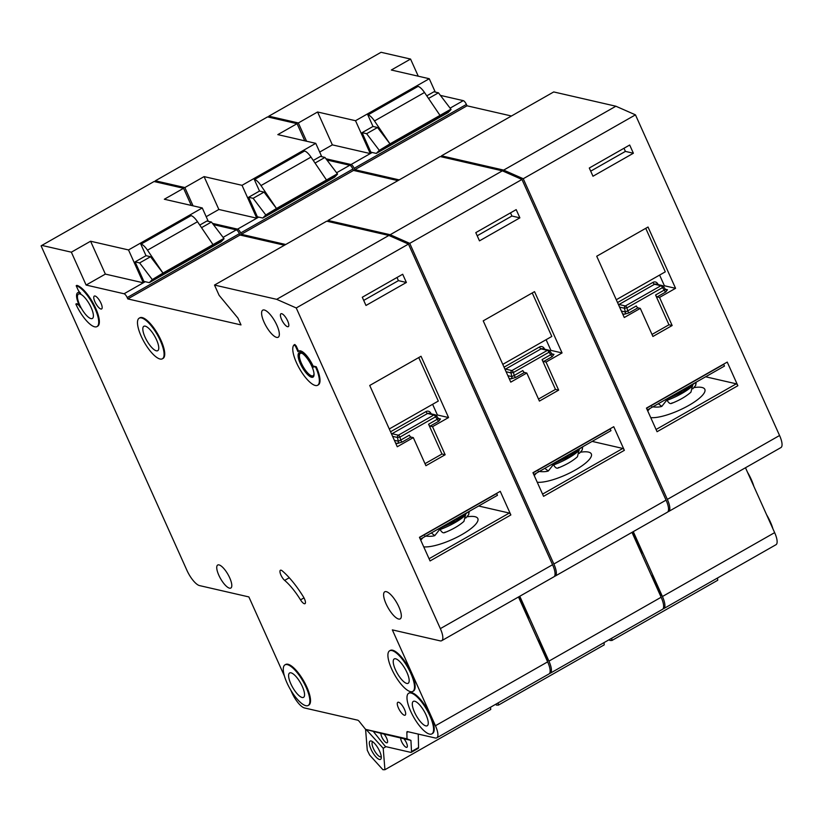 <?xml version="1.0" encoding="UTF-8"?>
<svg xmlns="http://www.w3.org/2000/svg" width="822" height="822" viewBox="0 0 822 822"><rect width="100%" height="100%" fill="white"/><g stroke="black" fill="none" stroke-linecap="round" stroke-linejoin="round"><path stroke-width="1.23" d="M371.01 749.243A10.522 3.391 60.3 0 1 371.421 741.064A10.522 3.391 60.3 0 1 379.62 751.226A10.522 3.391 60.3 0 1 381.213 758.264A10.522 3.391 60.3 0 1 377.082 758.038A10.522 3.391 60.3 0 1 371.01 749.243M372.787 741.814A8.569 2.764 -119.7 0 0 372.674 741.865A8.569 2.764 -119.7 0 0 373.404 748.513A8.569 2.764 -119.7 0 0 381.161 756.774A8.569 2.764 -119.7 0 0 381.264 756.702M290.762 690.131L291.954 692.792A15.587 5.024 -119.7 0 0 304.489 707.958L357.734 720.185A3.894 1.254 -119.7 0 1 359.337 721.541L365.585 729.361L367.27 750.239L369.674 755.11L382.918 769.711L384.932 769.711L490.734 709.478L490.549 707.208M384.932 769.711L383.196 748.277L386.001 746.674M366.211 729.556L383.196 748.277M431.324 532.954L434.787 535.625L439.606 529.543L439.308 528.895M94.941 301.808A7.408 2.384 60.3 0 1 94.304 296.074A7.408 2.384 60.3 0 1 100.993 303.205A7.408 2.384 60.3 0 1 101.63 308.938A7.408 2.384 60.3 0 1 94.941 301.808M281.586 319.501A7.408 2.384 60.3 0 1 280.96 313.757A7.408 2.384 60.3 0 1 287.649 320.888A7.408 2.384 60.3 0 1 288.286 326.632A7.408 2.384 60.3 0 1 281.586 319.501M300.523 599.865A38.973 12.556 60.3 0 0 284.648 580.383A6.237 2.014 60.3 0 1 280.764 574.681A6.237 2.014 60.3 0 1 280.415 570.252A6.237 2.014 60.3 0 1 282.347 570.951A51.447 16.574 60.3 0 1 303.287 596.659A6.237 2.014 60.3 0 1 304.459 598.848A6.237 2.014 60.3 0 1 304.993 603.677A6.237 2.014 60.3 0 1 300.523 599.865L303.986 597.882M141.22 336.29A23.386 7.532 -119.7 0 0 162.355 358.803A23.386 7.532 -119.7 0 0 160.352 340.678A23.386 7.532 -119.7 0 0 139.216 318.165A23.386 7.532 -119.7 0 0 141.22 336.29M139.216 318.165L139.863 317.795A23.386 7.532 60.3 0 1 160.999 340.318A23.386 7.532 60.3 0 1 163.003 358.443L162.355 358.803M156.529 339.805A14.025 4.521 -119.7 0 0 143.85 326.293A14.025 4.521 -119.7 0 0 145.052 337.164A14.025 4.521 -119.7 0 0 157.732 350.675A14.025 4.521 -119.7 0 0 156.529 339.805M94.982 308.476A23.386 7.532 -119.7 0 0 76.189 285.737L76.826 285.368A23.386 7.532 60.3 0 1 95.629 308.106A23.386 7.532 60.3 0 1 97.633 326.231L96.986 326.601A23.386 7.532 -119.7 0 0 94.982 308.476M91.16 307.592A14.025 4.521 -119.7 0 0 78.48 294.081A14.025 4.521 -119.7 0 0 79.683 304.962A14.025 4.521 -119.7 0 0 92.362 318.474A14.025 4.521 -119.7 0 0 91.16 307.592M391.642 668.913A23.386 7.532 -119.7 0 0 412.778 691.436A23.386 7.532 -119.7 0 0 410.774 673.31A23.386 7.532 -119.7 0 0 389.638 650.788A23.386 7.532 -119.7 0 0 391.642 668.913M389.638 650.788L390.275 650.428A23.386 7.532 60.3 0 1 411.411 672.941A23.386 7.532 60.3 0 1 413.415 691.066L412.778 691.436M406.941 672.427A14.025 4.521 -119.7 0 0 394.262 658.915A14.025 4.521 -119.7 0 0 395.464 669.796A14.025 4.521 -119.7 0 0 408.144 683.308A14.025 4.521 -119.7 0 0 406.941 672.427M526.851 615.606A23.386 7.532 -119.7 0 0 524.272 608.691A23.386 7.532 -119.7 0 0 520.532 601.519A23.386 7.532 -119.7 0 1 524.272 608.691A23.386 7.532 -119.7 0 1 526.851 615.606M426.022 714.883A14.025 4.521 -119.7 0 0 413.343 701.372A14.025 4.521 -119.7 0 0 414.545 712.253A14.025 4.521 -119.7 0 0 427.224 725.764A14.025 4.521 -119.7 0 0 426.022 714.883M410.723 711.369A23.386 7.532 -119.7 0 0 431.858 733.892A23.386 7.532 -119.7 0 0 429.855 715.767A23.386 7.532 -119.7 0 0 408.719 693.244A23.386 7.532 -119.7 0 0 410.723 711.369M408.719 693.244L409.356 692.884A23.386 7.532 60.3 0 1 430.492 715.397A23.386 7.532 60.3 0 1 432.495 733.522L431.858 733.892M545.931 658.062A23.386 7.532 -119.7 0 0 543.352 651.147A23.386 7.532 -119.7 0 0 539.612 643.975A23.386 7.532 -119.7 0 1 543.352 651.147A23.386 7.532 -119.7 0 1 545.931 658.062M302.321 686.473A14.025 4.521 -119.7 0 0 289.642 672.961A14.025 4.521 -119.7 0 0 290.844 683.842A14.025 4.521 -119.7 0 0 303.524 697.354A14.025 4.521 -119.7 0 0 302.321 686.473M287.022 682.959A23.386 7.532 -119.7 0 0 308.147 705.482A23.386 7.532 -119.7 0 0 306.144 687.356A23.386 7.532 -119.7 0 0 285.008 664.834A23.386 7.532 -119.7 0 0 287.022 682.959M285.008 664.834L285.655 664.474A23.386 7.532 60.3 0 1 306.791 686.987A23.386 7.532 60.3 0 1 308.795 705.112L308.147 705.482M302.609 353.645A12.864 4.141 -119.7 0 0 300.338 353.398A12.864 4.141 -119.7 0 0 301.448 363.365A12.864 4.141 -119.7 0 0 313.069 375.746A12.864 4.141 -119.7 0 0 314.004 373.671M313.305 376.908A14.025 4.521 60.3 0 1 300.965 363.252A14.025 4.521 60.3 0 1 299.465 352.597M311.805 366.252A14.025 4.521 -119.7 0 0 299.126 352.741A14.025 4.521 -119.7 0 0 300.328 363.622A14.025 4.521 -119.7 0 0 313.007 377.134A14.025 4.521 -119.7 0 0 311.805 366.252M313.696 366.17L316.275 366.766L315.627 367.136A23.386 7.532 -119.7 0 1 317.631 385.261A23.386 7.532 -119.7 0 1 299.855 369.253A23.386 7.532 -119.7 0 1 294.132 344.87L295.571 346.35L297.965 351.693A15.587 5.024 60.3 0 1 298.355 351.384A15.587 5.024 60.3 0 1 312.442 366.396A15.587 5.024 60.3 0 1 312.977 367.64L313.439 366.314M313.233 366.365A15.587 5.024 -119.7 0 0 313.079 366.037A15.587 5.024 -119.7 0 0 298.992 351.025L298.355 351.384M423.731 546.846A31.955 8.59 -24.2 0 0 458.409 536.499A31.955 8.59 -24.2 0 0 477.839 518.569A31.955 8.59 -24.2 0 0 474.982 516.699A31.955 8.59 -24.2 0 0 467.451 516.761M276.85 325.163A15.587 5.024 -119.7 0 0 262.752 310.151A15.587 5.024 -119.7 0 0 264.088 322.234A15.587 5.024 -119.7 0 0 278.185 337.246A15.587 5.024 -119.7 0 0 276.85 325.163M398.845 606.811A15.587 5.024 -119.7 0 0 384.758 591.799A15.587 5.024 -119.7 0 0 386.093 603.882A15.587 5.024 -119.7 0 0 400.18 618.894A15.587 5.024 -119.7 0 0 398.845 606.811M229.687 577.784A13.255 4.274 -119.7 0 0 217.717 565.022A13.255 4.274 -119.7 0 0 218.847 575.287A13.255 4.274 -119.7 0 0 230.828 588.049A13.255 4.274 -119.7 0 0 229.687 577.784M404.506 709.437A7.408 2.384 -119.7 0 0 397.817 702.307A7.408 2.384 -119.7 0 0 398.454 708.04A7.408 2.384 -119.7 0 0 405.143 715.171A7.408 2.384 -119.7 0 0 404.506 709.437M380.853 733.327L365.585 729.361L407.003 738.865L406.859 732.453L408.092 731.744M407.003 738.865L410.928 740.386L380.298 733.224M380.976 733.347A5.846 1.88 -119.7 0 0 381.881 737.139A5.846 1.88 -119.7 0 0 387.162 742.769A5.846 1.88 -119.7 0 0 386.659 738.238A5.846 1.88 -119.7 0 0 384.151 734.231M400.057 737.766L400.622 737.858M400.735 737.889A5.846 1.88 -119.7 0 0 401.65 741.68A5.846 1.88 -119.7 0 0 406.931 747.311A5.846 1.88 -119.7 0 0 406.428 742.78A5.846 1.88 -119.7 0 0 403.921 738.773M295.571 346.35L296.208 345.99L294.8 344.48L294.184 344.839L294.8 344.48M296.208 345.99L298.581 351.261M316.275 366.766A23.386 7.532 60.3 0 1 318.278 384.891L317.631 385.261M76.189 285.737L77.885 289.498A3.894 1.254 60.3 0 0 80.669 293.146A15.587 5.024 60.3 0 0 77.71 292.724A15.587 5.024 60.3 0 0 80.402 307.582A3.894 1.254 60.3 0 0 77.607 304.479L75.85 304.078L76.497 303.719L78.254 304.119A3.894 1.254 -119.7 0 1 78.881 304.438M79.539 292.149A15.587 5.024 -119.7 0 0 78.347 292.365L77.71 292.724M406.859 732.453A3.894 1.254 -119.7 0 1 407.137 731.652A3.894 1.254 -119.7 0 1 407.465 731.611L435.208 737.981A15.587 5.024 -119.7 0 0 436.77 737.827A15.587 5.024 -119.7 0 0 435.434 725.744L392.341 629.878L440.13 640.852A15.587 5.024 -119.7 0 0 441.681 640.708A15.587 5.024 -119.7 0 0 440.345 628.625L296.239 307.962L276.675 299.331L214.501 285.059L219.114 295.324L237.918 318.063L240.99 324.916L127.811 298.92L127.194 297.554A3.894 1.254 -119.7 0 0 124.06 293.762L86.115 285.049L71.35 252.179L41.85 245.398L41.1 245.87L186.964 570.427A15.587 5.024 -119.7 0 0 199.489 585.583L248.871 596.926L284.433 676.054M41.85 245.398L154.063 181.518L183.563 188.289L191.269 205.428M213.412 224.622L236.274 229.872A3.894 1.254 -119.7 0 1 239.408 233.664L240.024 235.03L284.443 245.233M276.675 299.331L388.888 235.452L326.714 221.169L214.501 285.059M388.888 235.452L408.462 244.083L552.569 564.735A15.587 5.024 60.3 0 1 553.905 576.818L441.681 640.708M436.77 737.827L548.983 673.948A15.587 5.024 -119.7 0 0 547.647 661.864L518.487 596.978M149.296 282.645L152.234 279.634L224.046 238.75L221.108 241.76L149.296 282.645L143.871 281.401L135.106 261.889L146.008 255.683L140.768 244.042L191.053 215.631A11.693 3.771 -119.7 0 1 197.506 221.714L212.99 244.617L223.892 238.411L211.449 222.043L206.918 221.005L199.777 225.074M124.06 293.762L145.217 281.71M208.264 221.313L202.263 207.956L164.328 199.243L183.563 188.289M86.115 285.049L105.36 274.096L143.295 282.809L128.52 249.939L202.263 207.956M71.35 252.179L90.584 241.226L105.36 274.096M128.52 249.939L90.584 241.226M445.123 532.101C443.705 533.591 442.031 532.738 440.068 529.553L438.804 528.906M465.827 518.035L468.704 514.603L468.92 511.541M465.642 514.428L463.947 521.384C458.943 525.792 452.408 529.573 444.322 532.728M420.525 539.098L497.474 495.296L496.858 493.93A3.894 3.535 102.9 0 0 496.683 493.59L419.765 537.383A3.894 3.535 102.9 0 0 419.908 537.732L420.217 539.027M419.446 537.321L500.249 491.32L510.863 514.952L430.07 560.943L419.446 537.321M406.387 282.47L365.985 305.465L362.297 297.245L402.688 274.25L406.387 282.47L398.413 280.641L396.995 277.487M448.565 417.545L421.028 356.265L369.725 385.467L397.273 446.757L413.302 437.623L425.919 465.704L445.154 454.751L432.536 426.669L448.565 417.545L437.407 414.987L432.608 404.301M296.239 307.962L408.462 244.083M373.609 731.806L384.419 745.328A3.894 1.254 -119.7 0 0 386.093 746.705L410.836 752.387A3.894 1.254 -119.7 0 0 411.226 752.346A3.894 1.254 -119.7 0 0 411.514 751.555L410.928 740.386M418.254 734.087L418.562 747.537A3.894 1.254 60.3 0 1 418.275 748.328L411.226 752.346M127.811 298.92L240.024 235.03M152.234 279.634L162.982 273.089L147.487 250.186A11.693 3.771 -119.7 0 0 141.035 244.103L140.768 244.042M152.08 279.295L139.627 262.927L150.529 256.721L162.982 273.089L212.99 244.617M150.529 256.721L146.008 255.683M201.534 227.684L211.449 222.043M139.627 262.927L135.106 261.889M423.022 537.68A31.955 8.59 -24.2 0 0 420.772 540.249M315.627 367.136L313.048 366.54M75.85 304.078A23.386 7.532 -119.7 0 0 96.986 326.601M430.142 426.125A1.952 0.627 60.3 0 1 428.581 424.234L437.232 419.302L435.506 416.846A1.952 0.637 144.8 0 0 436.297 415.542A1.952 1.952 0 0 0 435.146 414.771A1.952 1.767 102.9 0 1 436.133 415.439A1.952 0.637 144.8 0 1 436.297 415.542L438.424 418.562L437.232 419.302A1.952 0.627 60.3 0 0 438.804 421.203L430.142 426.125L432.536 426.669M436.338 415.593L437.407 414.987M425.005 463.67L441.969 454.021L428.581 424.234M441.969 454.021L445.154 454.751M410.908 437.078L402.256 442A1.952 0.627 60.3 0 1 400.694 440.109L409.346 435.177A1.952 0.627 -119.7 0 0 410.908 437.078L413.302 437.623M389.279 428.971L438.301 401.064L418.747 357.56M398.413 280.641L363.704 300.4M478.64 506.013L509.301 513.051A1.952 0.627 60.3 0 1 510.863 514.952M394.375 440.304L398.351 441.219L400.694 440.109L399.954 437.088L435.506 416.846A1.952 0.627 60.3 0 0 433.934 414.956L427.563 413.487L392.012 433.728L398.393 435.187L433.934 414.956A1.952 1.767 102.9 0 1 435.146 414.771L428.765 413.302A1.952 1.767 -77.1 0 0 427.563 413.487A1.952 0.627 -119.7 0 1 425.991 411.596A3.894 3.535 102.9 0 1 430.389 412.572L431.314 413.887M495.687 704.29L496.416 705.101L498.43 705.101L604.232 644.859L604.047 642.599M498.43 705.101L498.245 702.831M609.184 639.67L609.914 640.482L611.928 640.482L717.729 580.25L717.544 577.979M611.928 640.482L611.743 638.211M544.832 468.335L548.284 471.016L553.103 464.923L552.816 464.286M518.507 597.019A23.386 7.532 60.3 0 1 524.909 608.331A23.386 7.532 60.3 0 1 528.361 618.956M640.359 550.987A23.386 7.532 -119.7 0 0 637.769 544.082A23.386 7.532 -119.7 0 0 634.029 536.91A23.386 7.532 -119.7 0 1 637.769 544.082A23.386 7.532 -119.7 0 1 640.359 550.987M537.588 639.475A23.386 7.532 60.3 0 1 543.989 650.788A23.386 7.532 60.3 0 1 547.442 661.412M659.439 593.443A23.386 7.532 -119.7 0 0 656.85 586.538A23.386 7.532 -119.7 0 0 653.11 579.366A23.386 7.532 -119.7 0 1 656.85 586.538A23.386 7.532 -119.7 0 1 659.439 593.443M537.228 482.237A31.955 8.59 -24.2 0 0 571.917 471.879A31.955 8.59 -24.2 0 0 591.337 453.95A31.955 8.59 -24.2 0 0 588.48 452.09A31.955 8.59 -24.2 0 0 580.948 452.151M193.057 205.839L184.847 187.56L155.348 180.789L154.793 181.683M549.538 673.434A15.587 5.024 -119.7 0 0 550.267 673.218A15.587 5.024 -119.7 0 0 548.932 661.135L519.771 596.248M554.46 576.304A15.587 5.024 -119.7 0 0 555.189 576.088A15.587 5.024 -119.7 0 0 553.853 564.005L666.067 500.125A15.587 5.024 60.3 0 1 667.402 512.209L555.189 576.088M328.512 221.58L327.999 220.44L390.173 234.722L409.736 243.353L553.853 564.005M285.727 244.504L241.308 234.301L240.692 232.934A3.894 1.254 -119.7 0 0 237.558 229.143L258.714 217.1M212.466 223.379L237.558 229.143M155.348 180.789L267.561 116.899L297.061 123.68L304.767 140.819M326.909 160.002L349.771 165.263A3.894 1.254 -119.7 0 1 352.905 169.044L353.522 170.421L397.94 180.624M390.173 234.722L502.386 170.832L440.212 156.55L327.999 220.44M502.386 170.832L521.96 179.463L666.067 500.125M550.267 673.218L662.481 609.328A15.587 5.024 -119.7 0 0 661.145 597.245L631.984 532.368M262.793 218.036L265.732 215.025L337.544 174.141L334.616 177.151L262.793 218.036L257.368 216.792L248.604 197.27L259.505 191.064L254.275 179.422L304.551 151.012A11.693 3.771 -119.7 0 1 311.004 157.094L326.488 179.997L337.39 173.791L324.947 157.423L320.416 156.386L313.274 160.454M321.762 156.694L315.761 143.347L277.826 134.623L297.061 123.68M206.188 216.689L218.858 209.476L256.793 218.19L242.028 185.32L315.761 143.347M184.847 187.56L204.082 176.607L218.858 209.476M242.028 185.32L204.082 176.607M558.621 467.482C557.203 468.972 555.528 468.119 553.576 464.933L552.312 464.286M579.325 453.415L582.202 449.994L582.418 446.932M579.14 449.809L577.445 456.765C572.451 461.173 565.906 464.954 557.819 468.119M534.023 474.489L610.972 430.677L610.356 429.31A3.894 3.535 102.9 0 0 610.181 428.981L533.273 472.763A3.894 3.535 102.9 0 0 533.406 473.112L533.714 474.417M532.954 472.701L613.746 426.71L624.36 450.333L543.568 496.334L532.954 472.701M519.884 217.851L479.483 240.856L475.794 232.636L516.185 209.631L519.884 217.851L511.911 216.022L510.493 212.877M562.063 352.936L534.526 291.646L483.223 320.847L510.77 382.138L526.799 373.013L539.417 401.085L558.652 390.131L546.034 362.06L562.063 352.936L550.904 350.367L546.106 339.692M409.736 243.353L521.96 179.463M241.308 234.301L353.522 170.421M265.732 215.025L276.48 208.48L260.985 185.577A11.693 3.771 -119.7 0 0 254.532 179.484L254.275 179.422M265.578 214.686L253.125 198.308L264.026 192.101L276.48 208.48L326.488 179.997M264.026 192.101L259.505 191.064M315.032 163.064L324.947 157.423M253.125 198.308L248.604 197.27M536.519 473.061A31.955 8.59 -24.2 0 0 534.269 475.64M543.64 361.505A1.952 0.627 60.3 0 1 542.078 359.615L550.73 354.693L549.004 352.237A1.952 0.637 144.8 0 0 549.795 350.932A1.952 1.952 0 0 0 548.644 350.151A1.952 1.767 102.9 0 1 549.63 350.83A1.952 0.637 144.8 0 1 549.795 350.932L551.922 353.943L550.73 354.693A1.952 0.627 60.3 0 0 552.302 356.584L543.64 361.505L546.034 362.06M549.836 350.984L550.904 350.367M538.502 399.06L555.467 389.402L542.078 359.615M555.467 389.402L558.652 390.131M524.405 372.458L515.754 377.39A1.952 0.627 60.3 0 1 514.192 375.49L522.843 370.568A1.952 0.627 -119.7 0 0 524.405 372.458L526.799 373.013M502.776 364.362L551.798 336.455L532.245 292.94M511.911 216.022L477.202 235.78M592.138 441.393L622.799 448.442A1.952 0.627 60.3 0 1 624.36 450.333M507.873 375.685L511.849 376.599L514.192 375.49L513.452 372.469L549.004 352.237A1.952 0.627 60.3 0 0 547.431 350.336L541.061 348.877L505.509 369.109L511.89 370.578L547.431 350.336A1.952 1.767 102.9 0 1 548.644 350.151L542.263 348.682A1.952 1.767 -77.1 0 0 541.061 348.877A1.952 0.627 -119.7 0 1 539.489 346.976A3.894 3.535 102.9 0 1 543.887 347.953L544.811 349.268M658.33 403.715L661.792 406.397L666.601 400.314L666.313 399.667M632.005 532.409A23.386 7.532 60.3 0 1 638.406 543.712A23.386 7.532 60.3 0 1 641.859 554.347M753.856 486.367A23.386 7.532 -119.7 0 0 751.267 479.462A23.386 7.532 -119.7 0 0 747.527 472.29M651.086 574.866A23.386 7.532 60.3 0 1 657.487 586.168A23.386 7.532 60.3 0 1 660.939 596.803M772.937 528.823A23.386 7.532 -119.7 0 0 770.348 521.919A23.386 7.532 -119.7 0 0 766.607 514.747M650.726 417.617A31.955 8.59 -24.2 0 0 685.414 407.27A31.955 8.59 -24.2 0 0 704.834 389.34A31.955 8.59 -24.2 0 0 701.978 387.47A31.955 8.59 -24.2 0 0 694.446 387.532M306.565 141.23L298.345 122.951L268.845 116.169L268.291 117.063M663.035 608.814A15.587 5.024 -119.7 0 0 663.765 608.599A15.587 5.024 -119.7 0 0 662.429 596.515L633.269 531.639M667.957 511.695A15.587 5.024 -119.7 0 0 668.687 511.469A15.587 5.024 -119.7 0 0 667.351 499.396L779.564 435.506A15.587 5.024 60.3 0 1 780.9 447.589L668.687 511.469M442.01 156.971L441.496 155.82L503.67 170.103L523.244 178.734L667.351 499.396M399.225 179.895L354.806 169.692L354.19 168.315A3.894 1.254 -119.7 0 0 351.056 164.534L372.212 152.481M325.964 158.769L351.056 164.534M268.845 116.169L381.059 52.289L410.558 59.061L418.264 76.199M440.407 95.393L463.269 100.644A3.894 1.254 -119.7 0 1 466.403 104.435L467.019 105.802L511.438 116.005M503.67 170.103L615.884 106.223L553.72 91.941L441.496 155.82M615.884 106.223L635.457 114.854L779.564 435.506M663.765 608.599L775.978 544.719A15.587 5.024 -119.7 0 0 774.643 532.635L745.482 467.749M376.291 153.416L379.23 150.405L451.042 109.521L448.113 112.532L376.291 153.416L370.866 152.173L362.101 132.661L373.003 126.454L367.773 114.813L418.049 86.392A11.693 3.771 -119.7 0 1 424.501 92.485L439.996 115.388L450.898 109.182L438.445 92.814L433.924 91.776L426.772 95.845M435.27 92.085L429.269 78.727L391.323 70.014L410.558 59.061M319.686 152.07L332.355 144.867L370.29 153.58L355.525 120.711L429.269 78.727M298.345 122.951L317.58 111.998L332.355 144.867M355.525 120.711L317.58 111.998M672.119 402.872C670.711 404.362 669.026 403.51 667.074 400.314L665.81 399.677M692.823 388.806L695.7 385.374L695.926 382.312M692.638 385.199L690.942 392.156C685.949 396.564 679.404 400.345 671.317 403.499M647.52 409.87L724.47 366.067L723.853 364.691A3.894 3.535 102.9 0 0 723.679 364.362L646.77 408.154A3.894 3.535 102.9 0 0 646.904 408.503L647.212 409.798M646.452 408.092L727.244 362.091L737.858 385.724L657.066 431.714L646.452 408.092M633.382 153.241L592.981 176.237L589.292 168.017L629.683 145.021L633.382 153.241L625.408 151.402L623.99 148.258M675.561 288.317L648.024 227.026L596.721 256.238L624.268 317.518L640.297 308.394L652.915 336.475L672.149 325.522L659.532 297.441L675.561 288.317L664.402 285.758L659.604 275.072M523.244 178.734L635.457 114.854M354.806 169.692L467.019 105.802M379.23 150.405L389.977 143.86L374.483 120.957A11.693 3.771 -119.7 0 0 368.03 114.875L367.773 114.813M379.076 150.066L366.622 133.698L377.524 127.492L389.977 143.86L439.996 115.388M377.524 127.492L373.003 126.454M428.539 98.455L438.445 92.814M366.622 133.698L362.101 132.661M650.017 408.452A31.955 8.59 -24.2 0 0 647.767 411.021M657.148 296.896A1.952 0.627 60.3 0 1 655.576 294.995L664.227 290.074L662.501 287.618A1.952 0.637 144.8 0 0 663.292 286.313A1.952 1.952 0 0 0 662.142 285.532A1.952 1.767 102.9 0 1 663.128 286.21A1.952 0.637 144.8 0 1 663.292 286.313L665.419 289.334L664.227 290.074A1.952 0.627 60.3 0 0 665.799 291.964L657.148 296.896L659.532 297.441M663.333 286.364L664.402 285.758M652 334.441L668.964 324.782L655.576 294.995M668.964 324.782L672.149 325.522M637.903 307.849L629.251 312.771A1.952 0.627 60.3 0 1 627.689 310.88L636.341 305.948A1.952 0.627 -119.7 0 0 637.903 307.849L640.297 308.394M616.274 299.742L665.296 271.835L645.743 228.331M625.408 151.402L590.699 171.161M705.636 376.784L736.296 383.823A1.952 0.627 60.3 0 1 737.858 385.724M621.37 311.076L625.347 311.98L627.689 310.88L626.95 307.86L662.501 287.618A1.952 0.627 60.3 0 0 660.929 285.727L654.559 284.258L619.007 304.5L625.388 305.959L660.929 285.727A1.952 1.767 102.9 0 1 662.142 285.532L655.761 284.073A1.952 1.767 -77.1 0 0 654.559 284.258A1.952 0.627 -119.7 0 1 652.987 282.367A3.894 3.535 102.9 0 1 657.384 283.343L658.309 284.659M445.966 524.611A31.955 8.59 -24.2 0 0 462.93 514.962M440.345 628.625L552.569 564.735M411.514 751.555L418.562 747.537M435.434 725.744L547.647 661.864M127.194 297.554L239.408 233.664M223.101 237.373L236.274 229.872M147.487 250.186L197.506 221.714M141.035 244.103L191.053 215.631M77.607 304.479L78.254 304.119M284.648 580.383L289.282 577.753M438.804 421.203L440.469 418.973A1.952 1.767 -77.1 0 1 439.267 419.158L439.267 419.158A1.952 1.767 -77.1 0 1 438.424 418.665M438.373 418.49L440.469 418.973M392.597 436.359L397.437 437.468L399.954 437.088A1.952 0.627 60.3 0 0 398.393 435.187A1.952 1.767 102.9 0 0 397.437 437.468L398.351 441.219A1.952 1.767 -77.1 0 1 397.396 443.5L402.256 442M397.396 443.5L395.618 443.089M390.542 431.776L425.991 411.596M429.074 558.724L509.301 513.051M465.704 514.962A27.753 7.46 155.8 0 1 440.068 529.553M391.57 434.078A1.952 1.767 -77.1 0 1 392.012 433.728A1.952 0.627 -119.7 0 1 390.995 432.793M430.389 412.572A1.952 0.637 -35.2 0 0 429.608 413.497M559.463 460.001A31.955 8.59 -24.2 0 0 576.428 450.343M548.932 661.135L661.145 597.245M240.692 232.934L352.905 169.044M336.609 172.754L349.771 165.263M260.985 185.577L311.004 157.094M254.532 179.484L304.551 151.012M552.302 356.584L553.966 354.354A1.952 1.767 -77.1 0 1 552.764 354.549L552.764 354.549A1.952 1.767 -77.1 0 1 551.922 354.056M551.87 353.881L553.966 354.354M506.095 371.739L510.935 372.859L513.452 372.469A1.952 0.627 60.3 0 0 511.89 370.578A1.952 1.767 102.9 0 0 510.935 372.859L511.849 376.599A1.952 1.767 -77.1 0 1 510.894 378.88L515.754 377.39M510.894 378.88L509.126 378.469M504.04 367.167L539.489 346.976M542.571 494.114L622.799 448.442M579.202 450.343A27.753 7.46 155.8 0 1 553.576 464.933M505.068 369.458A1.952 1.767 -77.1 0 1 505.509 369.109A1.952 0.627 -119.7 0 1 504.492 368.174M543.887 347.953A1.952 0.637 -35.2 0 0 543.106 348.877M672.961 395.382A31.955 8.59 -24.2 0 0 689.925 385.724M662.429 596.515L774.643 532.635M354.19 168.315L466.403 104.435M450.107 108.144L463.269 100.644M374.483 120.957L424.501 92.485M368.03 114.875L418.049 86.392M665.799 291.964L667.464 289.745A1.952 1.767 -77.1 0 1 666.262 289.93L666.262 289.93A1.952 1.767 -77.1 0 1 665.419 289.436M665.378 289.262L667.464 289.745M619.593 307.13L624.432 308.24L626.95 307.86A1.952 0.627 60.3 0 0 625.388 305.959A1.952 1.767 102.9 0 0 624.432 308.24L625.347 311.98A1.952 1.767 -77.1 0 1 624.391 314.261L629.251 312.771M624.391 314.261L622.624 313.86M617.538 302.547L652.987 282.367M656.069 429.495L736.296 383.823M692.699 385.724A27.753 7.46 155.8 0 1 667.074 400.314M618.565 304.849A1.952 1.767 -77.1 0 1 619.007 304.5A1.952 0.627 -119.7 0 1 617.99 303.565M657.384 283.343A1.952 0.637 -35.2 0 0 656.603 284.268M424.748 535.995C429.063 536.509 432.413 536.396 434.787 535.625M312.894 366.55L313.531 366.191M469.228 511.376L468.704 514.603M468.335 511.88L456.179 520.953L436.975 529.738M438.424 418.562L439.267 419.158M538.246 471.376C542.561 471.9 545.911 471.777 548.284 471.016M582.726 446.757L582.202 449.994M581.842 447.26L569.677 456.344L550.473 465.118M551.922 353.943L552.764 354.549M651.743 406.756C656.059 407.28 659.408 407.167 661.792 406.397M696.224 382.148L695.7 385.374M695.34 382.651L683.174 391.724L663.971 400.499M665.419 289.334L666.262 289.93"/></g></svg>
